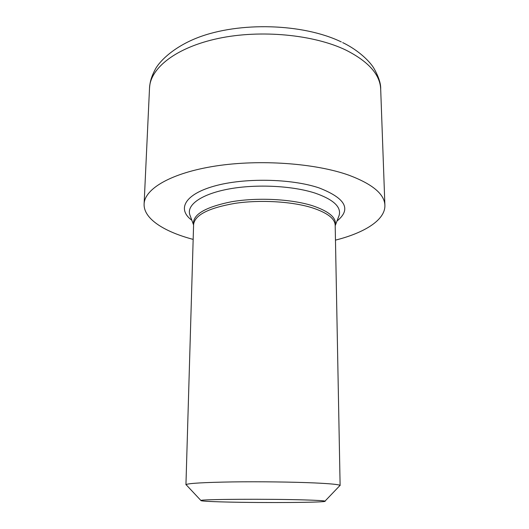 <?xml version="1.0" encoding="UTF-8"?>
<svg xmlns="http://www.w3.org/2000/svg" width="529" height="529" viewBox="0 0 529 529"><rect width="100%" height="100%" fill="white"/><g stroke="black" fill="none" stroke-linecap="round" stroke-linejoin="round"><path stroke-width="0.79" d="M225.704 502.001C263.984 503.013 329.177 502.537 325.004 501.128C323.834 500.692 316.983 500.289 304.446 499.918C268.163 498.801 200.65 499.231 200.894 500.474C200.418 501.062 208.691 501.571 225.704 502.001M339.473 485.992L340.035 485.41C338.957 484.511 330.651 483.691 315.119 482.957C293.542 481.979 259.706 481.542 232.35 481.919C203.81 482.408 188.37 483.301 186.029 484.604L186.585 485.192M335.465 240.133C364.759 232.76 385.403 219.859 384.894 205.298C384.484 194.103 372.489 184.072 348.895 175.205C315.456 163.216 259.838 159.156 215.594 166.02C171.251 172.871 144.523 188.833 144.106 204.035C143.445 218.589 163.957 231.709 193.164 239.392M338.567 216.864L335.194 225.738C337.066 218.107 329.428 211.415 312.295 205.662C291.056 198.97 257.167 197.291 231.345 201.78C204.531 207.242 191.941 214.979 193.588 224.997L190.314 216.083M338.467 217.115L339.201 215.177C341.304 206.826 333.303 199.486 315.218 193.151C292.768 185.785 256.763 183.927 229.407 188.893C201.985 193.845 186.836 204.518 189.693 214.39L190.407 216.341M193.588 224.997L193.601 224.488C194.804 215.019 208.578 207.976 234.922 203.361C260.169 199.578 291.856 201.443 312.057 207.745C327.187 212.704 334.897 218.53 335.188 225.228L340.114 485.562M336.986 221.023C351.626 209.299 345.629 198.256 319.007 187.888C291.221 178.491 243.922 177.651 214.225 186.109C184.337 194.487 177.01 209.398 191.848 220.262M342.673 42.591C358.893 50.341 370.591 62.184 374.274 68.949C378.804 77.155 380.946 83.926 380.695 89.262C380.146 74.615 368.541 61.562 345.893 50.09C313.803 34.583 260.771 29.439 218.451 38.412C176.038 47.359 150.183 68.155 149.522 88.052L144.106 204.035M200.894 500.474L186.029 484.604M193.601 224.488L185.944 484.756M341.304 41.93C303.183 23.468 239.406 21.517 197.701 37.652C175.033 46.446 160.552 59.87 155.387 69.061C151.043 77.36 150.011 82.068 149.522 88.052M335.194 225.738L335.188 225.228M325.004 501.128L340.035 485.41M380.695 89.262L384.894 205.298"/></g></svg>

